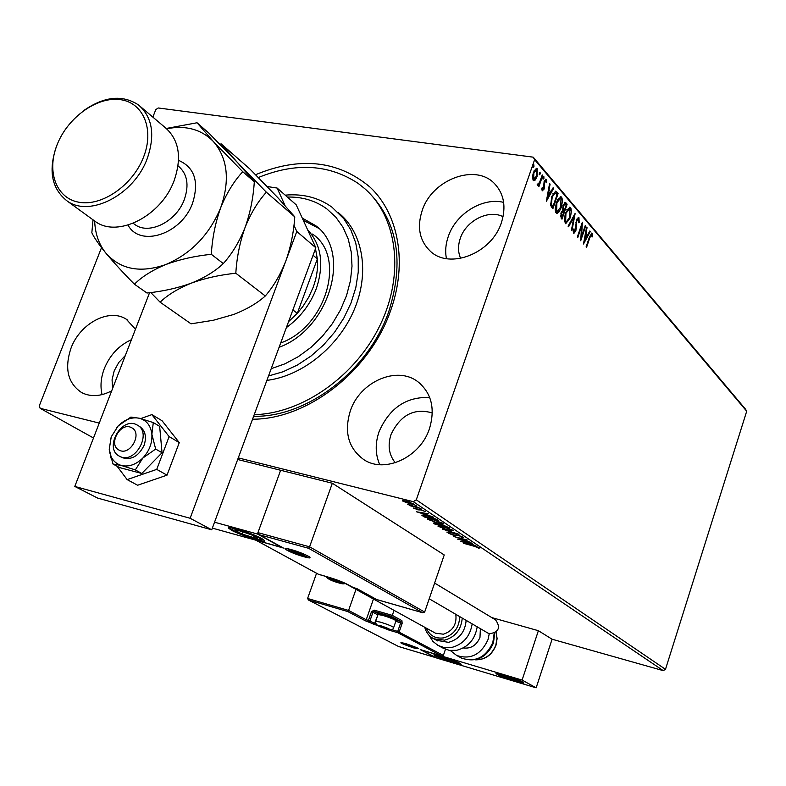 <?xml version="1.0" encoding="UTF-8"?>
<svg xmlns="http://www.w3.org/2000/svg" width="786" height="786" viewBox="0 0 786 786"><rect width="100%" height="100%" fill="white"/><g stroke="black" fill="none" stroke-linecap="round" stroke-linejoin="round"><path stroke-width="1.18" d="M255.568 174.718C300.046 156.257 338.294 160.462 370.294 187.333C398.738 214.283 407.62 263.005 390.721 310.332C370 370.963 307.464 419.469 252.552 419.203M253.632 416.275C307.031 417.621 368.605 370.619 388.824 311.423C404.535 261.316 397.657 221.465 368.182 191.872M429.461 428.694C435.395 408.651 431.534 393.01 417.877 381.76C396.969 365.372 359.841 381.741 350.32 410.901C343.865 432.172 348.404 448.442 363.938 459.712C384.826 473.762 420.353 457.265 429.461 428.694M429.716 397.52C406.401 396.517 389.512 407.905 379.058 431.691C375.06 443.471 375.295 454.475 379.766 464.693M135.477 329.206L126.202 319.155C109.146 307.916 80.084 323.38 71.035 348.09C64.226 368.516 67.793 383.362 81.734 392.636C90.744 397.117 100.726 396.517 111.691 390.839M131.429 339.709C119.02 345.309 109.981 354.938 104.312 368.585C100.863 377.702 100.117 386.378 102.072 394.631M501.399 222.654C506.302 207.042 504.111 194.132 494.807 183.934C475.815 162.918 432.104 179.385 422.19 210.491C416.816 227.144 419.508 240.703 430.256 251.147C449.513 269.912 491.8 253.397 501.399 222.654M503.649 202.375C482.673 197.08 455.841 213.733 448.315 236.389C445.642 244.033 445.023 251.451 446.448 258.643M503.06 216.71C488.646 209.125 466.019 220.679 460.311 238.315C457.855 245.546 457.963 252.237 460.635 258.398M125.318 355.547L118.784 362.444L114.196 370.854L112.064 379.854L112.624 388.422M432.32 412.945C414.212 407.747 400.457 414.92 391.045 434.442C387.508 445.456 388.923 454.898 395.289 462.748M152.848 117.114L155.766 109.686L158.202 107.967L533.232 157.171L745.521 409.201L746.7 411.235L665.487 669.328L663.207 670.635L552.086 639.224L538.381 630.696L491.751 617.58M406.195 502.618L402.353 500.662L406.264 501.046L414.507 504.357L410.626 503.973L406.264 502.411M420.53 508.365L409.693 505.634L410.695 505.644L407.767 504.376L420.53 508.365M413.564 508.306L420.5 509.583L425.138 511.49L421.139 509.986L417.504 509.76L413.691 507.943M437.055 519.507L438.755 520.646L424.145 516.933L421.787 515.144L427.083 515.793L437.055 519.507M449.484 527.887L434.992 524.174L433.42 523.004L442.223 524.724L449.484 527.887M458.985 534.284L446.851 532.093L455.448 533.36L442.233 529.017L458.985 534.284M470.991 542.389L457.265 539.049L464.467 539.501L453.286 536.396L467.582 540.09L460.38 539.638L470.991 542.389M473.585 546.103L463.652 543.313L473.211 545.798L479.411 547.911L479.038 548.333L473.653 545.906M663.207 670.635L413.308 501.674L238.276 457.884M99.242 423.094L40.135 408.307L93.495 437.989M460.606 541.279L472.563 543.44L469.252 543.106L476.964 546.417L460.606 541.279M463.76 537.359L462.168 537.595L461.009 537.113L462.315 536.995L458.906 535.718L453.227 535.138L448.413 533.203L452.628 534.765L458.395 535.364L463.76 537.359M448.855 530.452L437.969 526.148L443.314 526.767L453.669 530.55L448.924 530.236M438.215 523.319L427.191 518.947L432.555 519.546L443.029 523.378L443.559 523.908L438.293 523.103M416.423 511.774L428.635 513.828L425.295 513.563L427.388 514.977L433.489 517.1L416.433 511.735M421.325 509.348L419.508 508.611L421.443 509.033M416.845 506.322L415.018 505.585L416.963 506.007M409.447 501.34L407.6 500.594L409.565 501.016M40.135 408.307L39.3 405.822L101.512 247.649M535.158 180.092L533.163 180.397L532.466 176.968L533.38 172.38L536.691 168.322L537.221 168.705L537.035 176.654L535.158 180.092L533.409 180.623M542.753 175.504L538.872 186.734L538.371 186.154L538.95 184.504L537.644 185.506L537.202 184.533L539.55 182.46L542.261 174.924L542.753 175.504L542.094 175.416M542.202 190.88L541.809 188.188L542.428 187.559L542.772 189.554L543.647 188.512L544.148 181.428L545.995 179.188L546.771 182.097L546.132 182.804L545.71 180.711L544.659 181.939L544.148 189.023L542.202 190.88M556.655 191.882L558.08 193.572L552.882 208.683L551.949 207.602L550.652 205.352L551.743 196.48L555.702 191.155L557.235 193.454L558.08 193.572M567.119 204.213L561.99 219.176L561.135 218.194L561.008 212.859L562.668 210.324L563.031 205.372L565.439 202.454L567.119 204.213L566.284 204.095L565.969 205.018M575.116 213.654L571.953 230.662L571.461 230.092L573.859 217.182L568.573 226.771L568.072 226.191L574.998 213.635M585.246 225.592L585.688 226.113L580.716 240.762L581.542 226.456L577.818 237.421L577.366 236.91L582.367 222.202L581.552 236.498L585.246 225.592M589.805 237.765L586.523 247.452L586.081 246.951L589.421 237.117L591.868 233.01L592.673 236.164L592.074 237.018L591.534 234.631L589.805 237.765L589.225 237.677M746.7 411.235L534.618 159.666L416.285 499.827L665.487 669.328M583.517 243.994L586.572 227.154L587.054 227.714L586.051 233.088L587.653 234.955L589.814 230.976L590.296 231.536L583.517 243.994M578.958 217.653L579.174 222.409L578.555 222.733L578.26 219.039L576.806 220.748L575.863 230.897L573.918 233.334L573.358 229.325L574.026 228.824L574.34 231.752L575.391 230.445L576.364 220.198L578.958 217.653L578.132 217.526L578.614 219.432M570.105 218.066L565.674 223.725L564.24 220.257L565.478 212.78L569.85 207.19L570.98 208.575L571.324 211.513L570.587 216.504L570.105 218.066L569.486 217.977M561.165 207.642L559.151 211.788L557.372 213.33L555.8 212.505L555.181 209.793L556.429 202.228L560.87 196.608L562.029 198.033L562.393 201.01L561.646 206.06L561.165 207.642L560.526 207.553M546.398 201.216L549.571 183.531L550.092 184.15L549.05 189.79L550.809 191.843L553.128 187.726L553.649 188.345L546.398 201.216M543.932 178.412L543.077 179.208L543.853 176.575L543.932 178.412L542.92 178.668M540.169 173.981L539.314 174.777L540.08 172.134L540.169 173.981L539.147 174.246M533.949 166.661L533.085 167.467L533.861 164.795L533.949 166.661L532.918 166.946M413.308 501.674L416.285 499.827M534.618 159.666L533.232 157.171M591.848 235.083L591.357 233.108L592.172 233.236M591.996 236.055L592.673 236.164M586.484 227.626L587.054 227.714M585.482 233L586.051 233.088M585.442 233.206L587.653 234.955M589.569 231.428L590.296 231.536M587.555 234.945L586.896 236.164M584.578 240.408L583.851 241.764M585.727 234.798L584.676 240.428L586.955 236.232L585.157 234.719M584.116 240.339L584.676 240.428M585.098 226.024L585.688 226.113M581.316 236.458L580.795 237.981M580.952 226.368L581.542 226.456M581.473 224.825L581.375 226.427M580.903 236.389L581.552 236.498M578.614 222.33L579.174 222.409M577.651 219.078L576.786 219.156M576.226 220.66L576.806 220.748M575.873 222.281L576.462 222.369M575.774 228.294L576.403 228.382M575.254 230.809L575.863 230.897M574.694 231.654L573.623 233.108M573.23 231.32L574.163 231.634M573.898 215.639L573.613 217.142M573.112 217.074L573.859 217.182M567.964 220.964L565.448 223.617M569.26 207.18L570.459 207.622M569.624 207.504L570.469 210.324M565.331 213.232L565.94 213.32L565.635 221.78L566.067 222.084L569.644 217.545L569.948 209.164L568.661 208.712L566.735 209.842M564.24 220.267L564.81 221.662L565.812 221.947M564.81 221.662L565.635 221.78M569.496 208.83L565.94 213.32M564.004 210.736L563.533 212.112M561.833 217.074L561.361 218.459M564.898 202.493L565.91 202.798M565.075 202.68L566.284 204.095M563.307 209.449L562.471 209.331L563.149 210.373L564.22 210.766L566.126 205.205L565.006 204.105L563.493 205.922L563.307 209.449L564.22 210.766M564.839 204.075L563.454 204.301M560.418 215.885L562.049 217.103L563.7 212.299L562.923 211.601L561.489 213.37L562.049 217.103M562.923 211.601L561.499 211.689M560.732 216.425L561.568 216.543M560.87 213.281L561.489 213.37M562.884 205.834L563.493 205.922M559.052 210.471L556.439 213.222M560.271 196.598L561.499 197.06M560.664 196.942L561.528 199.86M556.282 202.7L556.901 202.788L556.616 211.365L557.058 211.68L560.693 207.101L560.988 198.622L559.671 198.151L557.647 199.379M555.181 209.754L555.771 211.238L556.802 211.542M555.771 211.238L556.616 211.365M560.506 198.269L556.901 202.788M557.235 193.454L556.92 194.378M552.735 206.551L552.253 207.956M555.103 191.145L555.81 191.764M550.426 203.525L551.782 206.099L552.941 206.58L557.077 194.564L555.162 192.855L552.214 197.05L551.399 204.203L552.941 206.58M555.162 192.855L552.882 193.749M550.554 204.085L551.399 204.203M551.585 196.952L552.214 197.05M549.473 184.062L550.092 184.15M548.432 189.701L549.05 189.79M548.392 189.888L550.809 191.843L550.043 193.13M552.843 188.227L553.649 188.345M547.587 197.483L546.702 199.054M548.716 191.588L547.636 197.492L550.062 193.16L548.097 191.499M547.007 197.404L547.636 197.492M541.819 189.347L542.654 189.465M545.474 179.287L546.299 179.405M545.455 179.296L545.936 180.918M546.152 182.008L546.771 182.097M544.01 181.851L544.659 181.939M543.755 183.05L544.403 183.138M543.696 184.789L544.531 184.906M543.892 187.019L544.59 187.117M543.47 188.925L544.148 189.023M543.097 189.446L542.163 190.821M543.273 177.076L543.077 178.294M539.245 183.059L538.754 184.474M537.359 185.221L538.95 184.504M539.501 172.635L539.314 173.863M536.101 168.342L537.221 168.705M536.366 168.597L537.064 170.7M536.357 176.565L537.035 176.654M535.413 178.353L534.303 179.974M533.213 172.861L533.881 172.949L533.645 179.011L536.543 176.064L536.75 170.09L535.541 169.727L534.136 170.572M532.476 178.284L533.694 179.061M532.79 178.894L533.645 179.011M536.396 169.845L533.881 172.949M533.281 165.286L533.085 166.553M479.224 547.793L479.038 548.333M468.014 542.88L463.976 542.134L469.468 543.863L468.102 542.625M469.635 543.372L469.468 543.863M455.33 534.912L455.123 535.512M439.708 526.276L439.079 525.932M438.785 525.922L438.519 526.689M453.365 530.363L452.697 530.285M443.864 527.131L439.973 527.042L448.305 530.088L452.598 530.579L443.933 526.925M435.159 523.673L434.992 524.174M436.535 523.476L435.051 523.103M435.022 523.505L440.553 525.372L440.799 524.409M440.543 524.37L440.268 525.186L436.466 523.673M441.761 525.559L447.44 527.131L442.783 525.097L441.015 524.94L441.761 525.559M428.95 519.084L428.291 518.721M428.036 518.711L427.761 519.507M442.773 523.211L442.066 523.132M433.115 519.919L429.225 519.87L437.655 522.945L441.968 523.417L433.184 519.713M424.322 516.431L424.145 516.933M423.546 515.4L422.878 514.948M425.069 516.933L436.682 519.89L427.643 516.176L423.458 515.655L425.069 516.933M436.859 519.379L436.682 519.89M423.693 515.056L423.516 515.547M424.027 513.346L419.901 512.639L425.629 514.427L424.135 513.052M425.806 513.916L425.629 514.427M424.745 511.136L424.578 511.627M419.921 509.446L419.744 509.957M419.233 509.318L418.977 510.055M403.012 500.466L402.796 501.095M406.873 501.448L404.122 501.429L410.037 503.58L413.023 503.885L406.952 501.222M261.895 538.607L264.656 540.66C266.287 543.421 240.359 535.237 231.379 530.177L228.461 528.035C226.614 525.205 253.092 533.556 261.895 538.607M214.539 522.209L257.435 534.008L281.555 547.321L212.348 528.123M257.435 534.008L280.631 470.274L237.686 459.496M435.326 655.917L433.901 654.905C432.762 653.235 454.269 660.142 459.8 663.237L461.156 664.209C462.158 665.84 440.975 659.032 435.326 655.917M522.749 682.061C517.453 678.986 494.866 671.765 496.005 673.504L497.263 674.437C502.676 677.532 524.93 684.645 523.928 682.946L522.749 682.061M522.101 680.077L536.15 687.829L436.82 658.069L421.591 650.081L522.101 680.077L538.381 630.696M536.15 687.829L552.086 639.224M131.4 427.613C120.386 421.453 107.613 444.915 119.167 450.142C130.201 456.479 143.091 432.713 131.4 427.613M119.61 456.263C103.497 448.904 121.299 416.216 136.695 424.794L136.911 424.902C152.887 432.221 135.113 464.899 119.767 456.332L119.61 456.263M373.468 599.02L366.237 619.741L348.581 610.447L347.776 611.557L308.505 600.032L307.591 598.47L348.581 610.447L355.979 589.382M307.591 598.47L316.552 573.299M308.692 600.111L398.649 646.544L435.473 657.568L420.215 649.56L441.732 655.986L443.373 655.445L445.456 649.295M441.644 655.956L397.854 632.75L389.286 630.225L365.431 620.822L366.237 619.741L368.457 620.39L371.473 611.724L374.126 610.113L392.302 615.379L394.041 610.358M435.473 657.568L398.541 646.485M435.552 657.597L436.083 657.686M391.418 629.547L397.716 631.404L397.854 632.75L399.18 631.954L402.157 623.308L401.901 620.606L392.302 615.379L391.477 616.47L374.264 611.479L379.029 614.043M376.651 599.512L422.671 612.726L424.666 612.068L444.237 554.965L332.331 483.243L280.631 470.274L257.936 532.633L309.586 546.82L332.331 483.243M422.671 612.726L376.769 599.6L356.746 588.527L353.12 587.506L356.746 588.527M356.648 588.498L376.74 599.59M422.544 612.677L308.593 548.294L309.586 546.82L424.666 612.068M308.593 548.294L259.351 534.745L257.936 532.633M259.351 534.745L282.754 547.665M283.422 548.038L256.02 540.237M338.511 582.681L340.839 583.232L341.507 582.927L340.878 582.534L329.167 578.673L338.511 582.681M330.012 578.712L329.914 579.42L335.367 581.679L340.839 583.232L340.957 582.573M330.159 578.742L329.914 579.42M335.819 580.402L335.367 581.679M386.24 628.613L388.461 628.682L378.351 625.342L386.24 628.613M378.94 625.872L379.098 625.401L378.94 625.872L388.284 629.144L388.451 628.672L388.284 629.144M378.223 614.436L379.677 613.728L383.765 614.465C389.728 616.322 393.531 617.855 395.181 619.054L395.22 619.122M395.987 620.861L395.987 620.685C394.071 619.299 389.66 617.531 382.762 615.379L378.027 614.524L375.728 621.186M383.853 626.796L383.529 627.739M412.011 646.976L414.222 647.104L404.603 643.931L412.011 646.976M405.301 643.989L409.427 646.131L414.163 647.075M409.722 645.296L409.427 646.131M300.989 555.093L303.416 555.643L304.035 555.24L303.327 554.788L297.393 552.303L290.859 550.681L300.989 555.093M290.859 550.681L297.629 554.032L303.416 555.643L303.475 554.867M292.009 550.76L291.724 551.566M298.149 552.568L297.629 554.032M448.56 659.149L439.06 656.565L450.83 661.419L455.605 662.097L448.56 659.149M439.295 656.536L442.41 658.422L450.83 661.419L455.968 662.569L454.848 661.684M442.793 657.293L442.41 658.422M451.262 660.152L450.83 661.419M517.286 681.157L518.672 681.236L518.239 680.794L514.683 679.163L501.242 675.223L505.26 677.306L517.286 681.157M501.547 675.154L505.26 677.306L513.946 680.303L518.672 681.236L517.522 680.411M505.673 676.068L505.26 677.306M514.358 679.035L513.946 680.303M256.855 538.587L257.828 538.223L256.835 537.418L251.225 534.755L239.897 530.874L235.299 530.511L241.941 533.989L256.855 538.587M238.07 530.432L235.299 530.511L241.941 533.989L253.151 537.821L257.828 538.223L256.835 537.418M242.776 531.709L241.941 533.989M253.858 535.885L253.151 537.821M480.384 628.672L479.981 637.387C476.552 645.365 470.981 648.892 463.249 647.959M489.256 633.712L487.988 639.696C481.003 654.699 470.559 659.945 456.637 655.445L450.368 650.543M436.672 640.354L448.551 642.349C459.221 639.293 465.086 631.964 466.157 620.36M345.133 583.409L435.503 633.202L443.383 634.194C452.824 631.02 456.961 624.398 455.811 614.318M442.803 647.988L449.327 650.386L456.676 650.307C468.269 647.183 475.108 639.352 477.2 626.815M434.609 583.055L495.593 619.899C500.888 627.523 498.864 632.15 489.511 633.791L487.89 633.054M110.561 456.715L110.924 458.012M117.134 466.295L127.136 479.607L137.609 485.247L167.025 475.157L179.267 442.616L162.063 420.756L151.865 414.605L140.733 418.594M127.136 479.607L156.728 469.389L167.025 475.157M156.728 469.389L169.118 436.594L179.267 442.616M169.118 436.594L151.865 414.605M149.566 292.706L74.798 486.436L190.124 518.269L296.794 231.477L293.954 225.209M285.023 205.49L277.124 188.05L267.161 186.528M277.124 188.05L296.214 204.841L315.834 247.767L296.794 231.477M74.798 486.436L97.572 498.059L211.729 529.803L315.834 247.767M190.124 518.269L211.729 529.803M112.938 464.005L121.417 465.499L135.31 469.91L142.846 458.022L155.657 449.061L151.875 434.245C150.814 425.688 146.668 420.353 139.446 418.26C132.009 416.786 124.945 419.321 118.244 425.855L111.18 436.918L109.244 449.317L112.938 464.005L119.492 467.572L141.794 473.477L162.044 452.736L159.656 426.356L153.299 422.563L139.446 418.26L130.898 417.071L118.244 425.855L116.19 428.193M111.278 436.672L109.244 449.317C110.178 457.855 114.235 463.239 121.417 465.499C128.875 467.12 136.017 464.624 142.846 458.022C149.35 450.958 152.356 443.039 151.875 434.245L153.299 422.563M121.339 457.206L122.076 457.609C131.262 460.409 138.611 456.302 144.113 445.289C146.874 436.505 145.233 430.158 139.191 426.238M135.31 469.91L141.794 473.477M155.657 449.061L162.044 452.736M271.199 368.693L284.974 363.81L298.366 356.638L310.961 347.383L322.388 336.3L332.321 323.714L340.446 309.998L346.547 295.556L350.428 280.818L352.01 266.208L351.263 252.149L348.227 239.052L343.01 227.272L335.789 217.113L326.789 208.85C315.481 200.656 302.335 196.726 287.352 197.05M285.19 195.144C302.993 193.572 318.585 197.581 331.947 207.15L343.826 218.724L350.861 229.954L355.714 242.825L358.21 256.993L358.259 272.035L355.832 287.538L350.988 303.042L343.836 318.075L334.61 332.193L323.557 344.966L311.03 356.029L297.403 365.038L283.088 371.749L268.507 375.983M318.615 228.284L303.278 220.296M302.296 218.135L315.52 225.553C352.108 251.353 329.747 328.813 279.099 347.304M258.348 177.528C295.713 162.25 329.01 164.225 358.229 183.462L364.665 188.591C397.352 217.064 404.829 274 380.149 325.09C355.616 376.219 302.227 413.623 254.232 414.654M266.886 380.375C301.903 376.13 338.304 347.029 354.054 310.097C369.882 273.174 363.24 233.324 339.247 213.428L338.52 212.76M280.69 342.961C326.023 327.005 346.302 257.621 313.359 234.66L312.592 234.061M307.601 229.758C321.376 244.731 324.304 264.293 316.375 288.452C310.264 304.467 300.262 317.515 286.359 327.615M288.55 321.68L297.295 313.349L302.895 306.452L308.78 297.079L313.25 287.136C316.748 277.507 318.114 268.095 317.357 258.908L315.471 248.749M292.893 309.92L297.295 313.349L317.357 258.908L313.064 255.273M93.18 219.933L95.499 221.623C117.92 238.109 161.484 215.855 174.138 180.603C182.057 157.426 179.09 139.77 165.237 127.627L140.635 106.758M57.29 144.29C46.246 171.201 56.071 198.485 79.17 202.277C102.101 206.482 132.716 185.25 143.514 157.2C154.655 129.209 143.199 102.327 120.022 99.606C96.992 96.491 67.999 117.33 57.29 144.29M82.481 111.455C103.487 96.432 122.164 94.261 138.503 104.951C152.455 117.193 155.353 135.133 147.169 158.762C134.111 194.722 89.801 217.653 67.203 201.039C51.444 188.679 48.005 170.071 56.897 145.214L57.712 143.258M150.794 292.549L160.108 302.188L191.047 323.832L213.261 320.285L233.845 314.42C246.716 309.34 257.199 303.2 265.295 295.988L235.82 273.233C236.792 257.366 239.868 242.137 245.055 227.527C250.763 213.34 257.867 201.57 266.366 192.206L294.789 216.857C293.748 232.194 290.761 246.892 285.839 260.942C280.455 274.638 273.607 286.32 265.295 295.988M160.108 302.188C167.654 294.907 178.039 288.56 191.273 283.156C204.9 278.195 219.756 274.894 235.82 273.233M266.366 192.206L237.352 162.397L221.004 143.73L249.869 168.99L277.723 197.571L294.789 216.857M94.654 221.004C95.175 233.806 98.957 244.574 106.022 253.308C120.631 269.598 140.586 273.332 165.885 264.509C179.739 259.4 194.889 256 211.316 254.31C212.269 238.07 215.403 222.497 220.738 207.602C226.623 193.14 233.963 181.183 242.756 171.721L213.301 141.431L197.05 122.763L208.781 133.031L237.352 162.397L254.31 181.753C253.308 197.748 250.223 213.006 245.055 227.527C239.386 241.695 232.135 253.711 223.312 263.575C215.168 271.258 204.488 277.782 191.273 283.156C177.705 288.079 162.948 291.37 146.992 293.021L134.416 284.218C141.961 276.662 152.455 270.099 165.885 264.509C191.175 253.681 209.459 234.709 220.738 207.602C230.16 180.308 227.685 158.251 213.301 141.431C201.275 129.287 185.712 125.062 166.632 128.766M93.023 219.815L91.844 232.744C94.025 237.5 98.751 244.348 106.022 253.308C113.793 262.583 123.255 272.889 134.416 284.218M197.05 122.763L166.268 128.462M242.756 171.721L254.31 181.753M211.316 254.31L223.312 263.575M575.706 225.484L576.413 225.592M563.149 210.373L563.984 210.491M551.782 206.099L552.627 206.217M456.45 534.971L456.273 535.482M434.157 522.936L433.97 523.496M423.34 515.262L423.025 516.186M414.035 648.037C400.261 643.272 397.333 641.74 405.252 643.439C419.125 648.244 422.053 649.776 414.035 648.037M395.633 619.977L400.575 621.412L400.703 622.758L397.716 631.404L443.373 655.445M365.431 620.822L347.776 611.557M402.157 623.308L395.82 621.343M377.899 614.947L374.568 623.396L376.15 624.153M378.891 613.964L377.565 614.77L372.937 612.284L369.921 620.95L374.568 623.396L373.252 624.192M401.901 620.606L400.575 621.412L391.477 616.47M368.457 620.39L368.595 621.746L369.921 620.95L368.457 620.39M371.473 611.724L372.937 612.284L374.264 611.479L374.126 610.113M389.031 629.448L389.286 630.225M290.967 549.542C304.722 553.275 318.212 560.821 303.976 556.753C290.535 553.108 276.76 545.533 290.967 549.542M256.708 540.621L318.566 574.37L328.44 577.17L347.5 584.411L353.228 587.525M352.688 587.27L347.5 584.411M347.127 584.204L347.333 584.342C342.539 581.886 336.261 579.508 328.499 577.189L328.44 577.17M328.607 577.209L318.192 574.163M318.733 574.419L256.442 540.503M338.933 582.917C344.573 583.89 342.205 582.593 331.82 579.017C326.239 578.064 328.607 579.361 338.933 582.917M386.584 628.8C391.605 629.832 389.679 628.81 380.788 625.735C375.806 624.723 377.732 625.744 386.584 628.8M396.016 620.763L393.698 627.474C393.216 629.832 390.878 630.284 386.673 628.839C378.616 626.904 374.951 624.389 375.688 621.294L380.424 622.119C387.655 624.389 392.076 626.177 393.698 627.474L393.668 627.572M412.326 647.143C417.179 648.185 415.401 647.261 406.991 644.353C402.167 643.312 403.945 644.245 412.326 647.143M301.441 555.358C307.287 556.252 304.654 554.798 293.551 550.976C287.764 550.102 290.398 551.556 301.441 555.358M448.855 659.032C434.049 654.453 433.165 654.807 446.193 660.093C460.979 664.671 461.863 664.327 448.855 659.032M519.33 681.983C527.661 683.732 507.825 675.793 500.525 674.467C492.449 672.806 512.04 680.627 519.33 681.983M259.734 539.766C268.232 540.748 240.261 529.253 233.295 528.929C225.248 528.133 252.709 539.363 259.734 539.766M460.232 657.391L461.618 658.137C475.481 662.618 485.886 657.41 492.832 642.486L494.168 633.378M475.068 659.798C484.824 659.975 491.741 655.082 495.828 645.129L496.968 638.556L496.035 632.16M472.19 623.878C470.067 636.493 463.19 644.363 451.557 647.507L444.169 647.605L438.057 645.444L432.948 641.435L428.802 634.99M462.247 618.081C461.166 629.724 455.271 637.092 444.571 640.158L433.843 638.822C429.205 636.414 426.159 632.563 424.715 627.248M426.307 628.132C429.657 635.697 435.434 638.939 443.638 637.878C453.876 634.823 459.23 627.729 459.702 616.588M178.55 160.344C194.555 167.349 199.241 181.576 192.619 203.014C181.821 234.071 140.173 247.836 128.01 225.091M133.502 223.519L134.946 224.6C149.094 235.26 176.486 221.534 184.337 199.506C189.298 184.906 187.304 173.765 178.353 166.092L178.039 165.836M420.343 383.755L417.877 381.76M127.843 320.246L126.202 319.155M496.497 185.791L494.807 183.934M578.26 219.039L577.435 218.921M574.34 231.752L573.515 231.634M566.067 222.084L565.242 221.966M557.058 211.68L556.223 211.552M542.772 189.554L541.927 189.436M538.135 184.16L537.526 184.071M533.979 179.247L533.124 179.129M439.58 526.659L439.806 526.021M452.598 530.579L452.785 530.039M428.822 519.458L429.048 518.809M441.968 523.417L442.154 522.877M423.458 515.655L423.664 515.046M403.837 501.144L404.033 500.574M119.767 456.332L122.076 457.609M137.786 425.413L140.055 426.749M400.939 642.368L418.643 648.548M398.6 646.524L308.505 600.032M441.732 655.986L420.304 649.59M286.242 548.51L291.036 549.571C296.725 551.025 307.169 555.162 309.35 556.871L309.271 556.724M283.137 547.911L259.056 534.618M326.131 576.521C327.31 578.791 331.613 580.942 339.061 582.976C342.097 583.998 344.18 584.116 345.309 583.32M329.874 578.692L329.167 578.673M395.181 619.054L395.987 620.685M402.432 642.683C402.845 643.695 406.175 645.188 412.404 647.173L417.209 647.821M287.784 548.785C289.012 550.898 293.61 553.118 301.608 555.427C304.781 556.38 306.835 556.527 307.778 555.889M435.198 654.787C435.012 655.544 438.676 657.312 446.173 660.093C456.077 663.364 460.724 664.465 460.124 663.413M496.939 672.561C494.365 673.867 510.33 679.9 519.575 682.061L522.887 682.13M517.709 680.499L518.239 680.794M230.023 527.573C229.659 528.418 232.273 530.137 237.873 532.731C247.698 536.779 255.165 539.186 260.274 539.933L263.556 539.609M237.382 530.373L235.869 530.108M456.637 655.445L461.618 658.137C476.07 662.844 486.691 657.803 493.47 643.007L494.708 633.103M474.98 659.818C484.883 660.102 491.889 655.249 495.986 645.257L497.116 638.596L496.104 632.101M433.843 638.822L437.861 641.003M439.03 645.954L444.198 648.745M488.361 633.329L429.215 598.794M315.52 225.553L318.35 228.028M67.203 201.039L95.499 221.623"/></g></svg>
